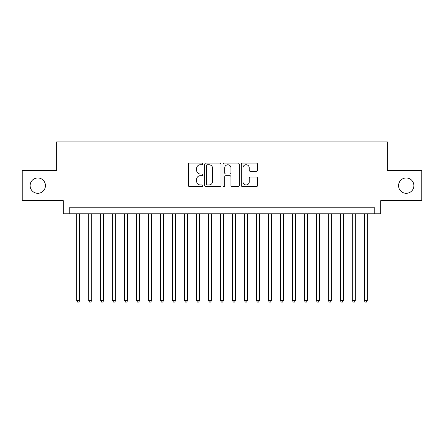 <?xml version="1.0" encoding="UTF-8"?>
<svg xmlns="http://www.w3.org/2000/svg" width="444" height="444" viewBox="0 0 444 444"><rect width="100%" height="100%" fill="white"/><g stroke="black" fill="none" stroke-linecap="round" stroke-linejoin="round"><path stroke-width="0.67" d="M202.83 163.914A0.821 0.821 0 0 0 202.003 163.092L189.51 163.092A1.177 1.177 0 0 0 188.334 164.263L188.334 185.437A1.177 1.177 0 0 0 189.51 186.613L202.003 186.613A0.821 0.821 0 0 0 202.83 185.786A0.821 0.821 0 0 0 202.003 184.965L200.388 184.965A3.763 3.763 0 0 1 196.625 181.202L196.625 179.437A3.763 3.763 0 0 1 200.388 175.674L202.003 175.674A0.821 0.821 0 0 0 202.83 174.853A0.821 0.821 0 0 0 202.003 174.026L200.388 174.026A3.763 3.763 0 0 1 196.625 170.263L196.625 168.498A3.763 3.763 0 0 1 200.388 164.735L202.003 164.735A0.821 0.821 0 0 0 202.83 163.914M398.557 185.636A7.67 7.67 0 0 0 406.221 193.301A7.67 7.67 0 0 0 413.891 185.636A7.67 7.67 0 0 0 406.221 177.966A7.67 7.67 0 0 0 398.557 185.636M30.109 185.636A7.67 7.67 0 0 0 37.779 193.301A7.67 7.67 0 0 0 45.443 185.636A7.67 7.67 0 0 0 37.779 177.966A7.67 7.67 0 0 0 30.109 185.636M256.371 171.384A1.177 1.177 0 0 0 257.548 170.207L257.548 164.263A1.177 1.177 0 0 0 256.371 163.092L242.496 163.092A1.177 1.177 0 0 0 241.32 164.263L241.32 185.437A1.177 1.177 0 0 0 242.496 186.613L256.371 186.613A1.177 1.177 0 0 0 257.548 185.437L257.548 178.26A1.177 1.177 0 0 0 256.371 177.084L250.433 177.084A1.177 1.177 0 0 0 249.256 178.26L249.256 181.818A3.147 3.147 0 0 1 246.109 184.965A3.147 3.147 0 0 1 242.962 181.818L242.962 167.882A3.147 3.147 0 0 1 246.109 164.735A3.147 3.147 0 0 1 249.256 167.882L249.256 170.207A1.177 1.177 0 0 0 250.433 171.384L256.371 171.384M374.769 213.792L380.763 213.792L380.763 200.61L421.8 200.61L421.8 170.657L387.351 170.657L387.351 141.902L56.649 141.902L56.649 170.657L22.2 170.657L22.2 200.61L63.237 200.61L63.237 213.792L374.769 213.792L374.769 207.803L69.231 207.803L69.231 213.792M220.973 164.263A1.177 1.177 0 0 0 219.797 163.092L205.916 163.092A1.177 1.177 0 0 0 204.739 164.263L204.739 185.437A1.177 1.177 0 0 0 205.916 186.613L219.797 186.613A1.177 1.177 0 0 0 220.973 185.437L220.973 164.263M224.203 163.092L238.084 163.092A1.177 1.177 0 0 1 239.261 164.263L239.261 185.437A1.177 1.177 0 0 1 238.084 186.613L232.145 186.613A1.177 1.177 0 0 1 230.969 185.437L230.969 176.851A1.177 1.177 0 0 0 229.792 175.674L225.852 175.674A1.177 1.177 0 0 0 224.675 176.851L224.675 185.786A0.821 0.821 0 0 1 223.854 186.613A0.821 0.821 0 0 1 223.027 185.786L223.027 164.263A1.177 1.177 0 0 1 224.203 163.092M207.209 164.735A0.821 0.821 0 0 0 206.388 165.562L206.388 184.143A0.821 0.821 0 0 0 207.209 184.965L208.913 184.965A3.763 3.763 0 0 0 212.682 181.202L212.682 168.498A3.763 3.763 0 0 0 208.913 164.735L207.209 164.735M230.969 167.943A3.147 3.147 0 0 0 227.822 164.796A3.147 3.147 0 0 0 224.675 167.943L224.675 172.849A1.177 1.177 0 0 0 225.852 174.026L229.792 174.026A1.177 1.177 0 0 0 230.969 172.849L230.969 167.943M76.718 213.792L76.718 300.544L79.715 300.544L79.715 213.792M79.715 300.544L78.816 302.098L77.617 302.098L76.718 300.544M88.7 213.792L88.7 300.544L91.697 300.544L91.697 213.792M91.697 300.544L90.798 302.098L89.599 302.098L88.7 300.544M100.683 213.792L100.683 300.544L103.68 300.544L103.68 213.792M103.68 300.544L102.78 302.098L101.582 302.098L100.683 300.544M112.665 213.792L112.665 300.544L115.662 300.544L115.662 213.792M115.662 300.544L114.763 302.098L113.564 302.098L112.665 300.544M124.647 213.792L124.647 300.544L127.644 300.544L127.644 213.792M127.644 300.544L126.745 302.098L125.547 302.098L124.647 300.544M136.63 213.792L136.63 300.544L139.621 300.544L139.621 213.792M139.621 300.544L138.728 302.098L137.529 302.098L136.63 300.544M148.612 213.792L148.612 300.544L151.604 300.544L151.604 213.792M151.604 300.544L150.705 302.098L149.511 302.098L148.612 300.544M160.595 213.792L160.595 300.544L163.586 300.544L163.586 213.792M163.586 300.544L162.687 302.098L161.488 302.098L160.595 300.544M172.572 213.792L172.572 300.544L175.569 300.544L175.569 213.792M175.569 300.544L174.67 302.098L173.471 302.098L172.572 300.544M184.554 213.792L184.554 300.544L187.551 300.544L187.551 213.792M187.551 300.544L186.652 302.098L185.453 302.098L184.554 300.544M196.537 213.792L196.537 300.544L199.534 300.544L199.534 213.792M199.534 300.544L198.635 302.098L197.436 302.098L196.537 300.544M208.519 213.792L208.519 300.544L211.516 300.544L211.516 213.792M211.516 300.544L210.617 302.098L209.418 302.098L208.519 300.544M220.502 213.792L220.502 300.544L223.499 300.544L223.499 213.792M223.499 300.544L222.599 302.098L221.401 302.098L220.502 300.544M232.484 213.792L232.484 300.544L235.481 300.544L235.481 213.792M235.481 300.544L234.582 302.098L233.383 302.098L232.484 300.544M244.466 213.792L244.466 300.544L247.463 300.544L247.463 213.792M247.463 300.544L246.564 302.098L245.366 302.098L244.466 300.544M256.449 213.792L256.449 300.544L259.446 300.544L259.446 213.792M259.446 300.544L258.547 302.098L257.348 302.098L256.449 300.544M268.431 213.792L268.431 300.544L271.428 300.544L271.428 213.792M271.428 300.544L270.529 302.098L269.33 302.098L268.431 300.544M280.414 213.792L280.414 300.544L283.405 300.544L283.405 213.792M283.405 300.544L282.512 302.098L281.313 302.098L280.414 300.544M292.396 213.792L292.396 300.544L295.388 300.544L295.388 213.792M295.388 300.544L294.489 302.098L293.295 302.098L292.396 300.544M304.379 213.792L304.379 300.544L307.37 300.544L307.37 213.792M307.37 300.544L306.471 302.098L305.272 302.098L304.379 300.544M316.356 213.792L316.356 300.544L319.353 300.544L319.353 213.792M319.353 300.544L318.453 302.098L317.255 302.098L316.356 300.544M328.338 213.792L328.338 300.544L331.335 300.544L331.335 213.792M331.335 300.544L330.436 302.098L329.237 302.098L328.338 300.544M340.32 213.792L340.32 300.544L343.317 300.544L343.317 213.792M343.317 300.544L342.418 302.098L341.22 302.098L340.32 300.544M352.303 213.792L352.303 300.544L355.3 300.544L355.3 213.792M355.3 300.544L354.401 302.098L353.202 302.098L352.303 300.544M364.285 213.792L364.285 300.544L367.282 300.544L367.282 213.792M367.282 300.544L366.383 302.098L365.184 302.098L364.285 300.544"/></g></svg>
